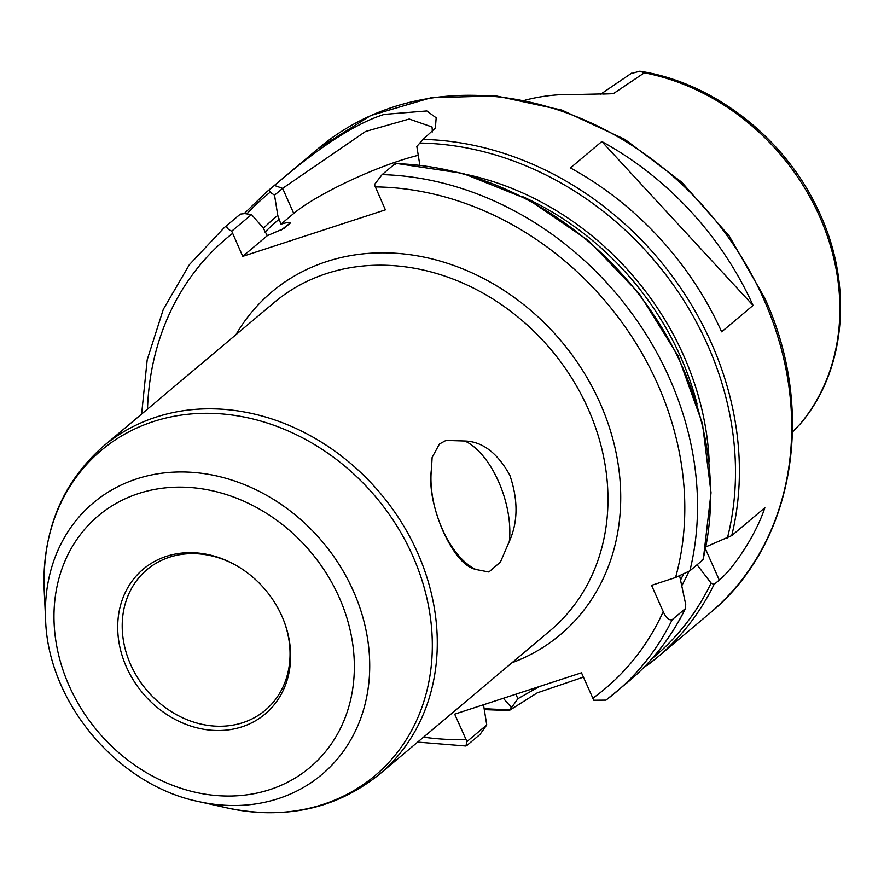 <?xml version="1.0" encoding="UTF-8"?>
<svg xmlns="http://www.w3.org/2000/svg" width="884" height="884" viewBox="0 0 884 884"><rect width="100%" height="100%" fill="white"/><g stroke="black" fill="none" stroke-linecap="round" stroke-linejoin="round"><path stroke-width="1.33" d="M792.484 431.978L800.053 424.154L792.484 431.9M525.041 100.19A223.95 189.662 -130.1 0 1 577.318 94.477L613.33 93.682L644.359 72.82L639.806 71.217L630.977 73.615M613.33 93.682L603.153 94.047M237.144 565.97A91.87 77.803 -130.1 0 0 169.463 557.207A91.87 77.803 -130.1 0 0 146.976 569.65A91.87 77.803 -130.1 0 0 137.683 677.807A91.87 77.803 -130.1 0 0 242.791 722.681A91.87 77.803 -130.1 0 0 265.277 710.239A91.87 77.803 -130.1 0 0 284.305 622.038M498.554 481.559A69.206 34.819 71.9 0 0 464.829 441.006C482.454 441.536 497.449 452.939 509.814 475.205C518.245 499.88 518.079 521.947 509.328 541.417A69.206 34.819 71.9 0 0 498.554 481.559M509.328 541.417L500.388 562.125L488.863 572.003L475.957 569.495C464.664 566.898 453.713 554.18 443.094 531.339C432.906 507.239 429.027 486.487 431.458 469.084A69.206 34.819 71.9 0 0 475.957 569.495M431.458 469.084L432.132 457.426L439.403 444.022L445.967 440.431L464.829 441.006M679.663 576.036L685.719 604.446L685.266 608.7L672.183 619.706C668.989 620.579 666.006 617.894 663.221 611.64L651.563 585.341L675.564 577.517L689.863 570.832L702.946 559.826L702.073 559.24M689.863 570.832A303.831 257.321 -130.1 0 0 382.098 174.623L374.396 184.679L385.391 209.851L242.735 256.36L231.73 231.188L251.498 214.558L244.78 213.585L240.415 214.072L227.332 225.077C225.906 227.1 227.365 229.144 231.73 231.188M466.962 741.577L465.901 746.03L466.94 745.455L480.012 734.449L486.752 724.924L466.962 741.577L454.674 714.15L581.484 672.812L593.772 700.239L605.971 700.128A303.831 257.321 -130.1 0 0 615.607 692.47A303.831 257.321 -130.1 0 0 672.183 619.706M241.94 726.836A94.654 80.168 -130.1 0 0 284.515 622.579A94.654 80.168 -130.1 0 0 236.636 565.683A94.654 80.168 -130.1 0 0 166.391 556.345A94.654 80.168 -130.1 0 0 126.39 666.956A94.654 80.168 -130.1 0 0 241.94 726.836M628.69 681.465C652.558 661.298 671.542 636.889 685.63 608.214L685.266 608.7A303.831 257.321 -130.1 0 1 628.69 681.465L605.849 700.227M382.098 174.623L395.181 163.606L395.612 164.413M240.393 214.083L240.415 214.072A303.831 257.321 -130.1 0 0 237.465 216.503L224.381 227.508A303.831 257.321 -130.1 0 1 227.332 225.077M242.735 256.36L267.322 235.663L283.786 228.569L290.648 222.79C289.698 222.05 286.46 222.525 280.924 224.227L293.753 213.431A86.809 14.962 156.1 0 1 418.265 155.308M251.498 214.558L263.078 227.796L267.322 235.663M706.073 546.798L731.72 535.616L764.859 507.736C755.654 535.792 732.891 569.108 719.278 580.081L714.04 584.49L711.09 583.097L697.067 564.765M419.823 165.032L416.839 146.412L423.116 139.385L435.348 128.058L436.177 117.826L426.828 110.953L384.286 114.39C342.815 127.208 294.416 168.535 274.427 185.452L269.189 189.861L270.161 192.226L274.537 195.176L282.637 188.358L365.556 131.473L409.226 119.031L432.022 126.965L432.453 131.893M647.044 665.486L657.464 657.254A303.831 257.321 -130.1 0 1 647.132 665.42L645.044 666.216M709.189 461.802A278.725 236.061 -130.1 0 0 467.647 174.745M681.763 585.727A278.725 236.061 -130.1 0 0 688.824 571.583M539.362 686.536L517.869 698.736L509.692 710.239L537.251 692.846L583.396 677.144M601.816 141.517A303.831 257.321 49.9 0 1 753.046 305.411L721.642 331.832A303.831 257.321 -130.1 0 0 570.423 167.927L601.816 141.517L753.046 305.411M484.167 708.592A301.411 255.277 -130.1 0 0 509.98 709.355L509.692 710.239M511.306 706.957L510.952 707.587M511.184 707.189L503.339 698.283M280.924 224.227L277.786 215.409A278.725 236.061 -130.1 0 0 263.344 228.403M277.786 215.409L274.537 195.176M483.504 704.747L486.752 724.924M800.053 424.154A219.663 186.038 -130.1 0 0 819.7 216.702A219.663 186.038 -130.1 0 0 644.359 72.82M379.479 774.24A214.37 181.552 -130.1 0 0 417.602 552.787A214.37 181.552 -130.1 0 0 155.915 417.16A214.37 181.552 -130.1 0 0 103.439 446.188L274.128 302.571A214.37 181.552 49.9 0 1 326.594 273.543A214.37 181.552 49.9 0 1 571.849 378.242A214.37 181.552 49.9 0 1 550.157 630.624L379.479 774.24C336.395 808.783 285.731 820.032 227.464 807.998A212.558 180.027 -130.1 0 0 322.969 804.429A212.558 180.027 -130.1 0 0 412.806 556.058A212.558 180.027 -130.1 0 0 153.319 421.58A212.558 180.027 -130.1 0 0 44.2 590.192C42.299 530.731 62.046 482.73 103.439 446.188M511.947 662.779A224.017 189.717 -130.1 0 0 561.241 341.147A224.017 189.717 -130.1 0 0 235.917 334.727M675.564 577.517A294.184 249.144 -130.1 0 0 375.225 186.9M232.569 233.409A294.184 249.144 -130.1 0 0 147.495 409.126M423.524 737.179A294.184 249.144 -130.1 0 0 465.956 739.621M592.766 698.283A294.184 249.144 -130.1 0 0 663.221 611.64M45.603 619.684C47.924 702.283 117.649 785.158 198.646 801.578A177.507 150.335 -130.1 0 0 278.405 798.595A177.507 150.335 -130.1 0 0 353.423 591.186A177.507 150.335 -130.1 0 0 136.722 478.874A177.507 150.335 -130.1 0 0 45.603 619.684L44.2 590.192M269.775 789.644A164.402 139.23 -130.1 0 0 339.257 597.551A164.402 139.23 -130.1 0 0 138.556 493.537A164.402 139.23 -130.1 0 0 69.074 685.641A164.402 139.23 -130.1 0 0 269.775 789.644M702.946 559.826A303.831 257.321 -130.1 0 0 395.181 163.606M680.536 580.037A274.891 232.812 -130.1 0 0 683.332 574.49M697.056 403.933A274.891 232.812 -130.1 0 0 522.588 196.602M719.278 580.081L705.598 549.218M731.72 535.616A303.831 257.321 -130.1 0 0 423.127 139.385M727.444 537.881A301.411 255.277 -130.1 0 0 419.502 143.031M652.049 658.624A301.411 255.277 -130.1 0 0 711.09 583.097M269.189 189.861A303.831 257.321 -130.1 0 0 266.239 192.292L318.56 148.269A303.831 257.321 -130.1 0 1 392.927 107.13A303.831 257.321 -130.1 0 1 763.831 299.356A303.831 257.321 -130.1 0 1 709.786 613.22L657.464 657.254A303.831 257.321 -130.1 0 0 714.04 584.49M270.161 192.226A301.411 255.277 -130.1 0 0 246.857 213.884M274.427 185.452L282.637 188.358L293.753 213.431M279.399 219.044A274.891 232.812 -130.1 0 0 265.023 232.138M290.648 222.79A265.244 224.647 -130.1 0 0 281.521 229.873M517.88 698.736L515.869 694.205M631.651 73.151L600.766 94.135M639.806 71.217C713.134 82.356 784.119 137.44 817.512 208.712C853.657 282.339 846.894 370.076 799.799 424.464M198.646 801.578L227.464 807.998M703.299 559.395L711.034 492.753L702.449 423.569L678.061 355.921L639.331 293.72L588.523 240.625L528.599 199.729L463.05 173.441L395.712 163.319M465.901 746.03L417.646 742.118M141.617 414.066L147.186 359.821L163.297 309.367L189.364 264.681L224.381 227.508M509.416 710.515L484.333 709.642M244.304 213.519L266.239 192.292M709.786 613.22C793.976 544.71 816.739 411.447 764.726 298.03L729.245 236.061L681.752 182.192L624.889 139.385L561.826 110.08L496.023 95.903L431.149 97.726L370.838 115.495L318.56 148.269"/></g></svg>
